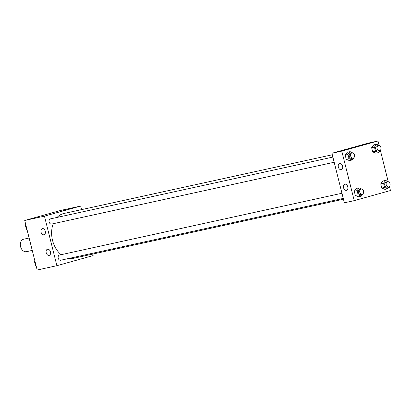 <?xml version="1.0" encoding="UTF-8"?>
<svg xmlns="http://www.w3.org/2000/svg" width="411" height="411" viewBox="0 0 411 411"><rect width="100%" height="100%" fill="white"/><g stroke="black" fill="none" stroke-linecap="round" stroke-linejoin="round"><path stroke-width="0.62" d="M29.135 238.005L23.746 239.187A6.386 4.701 77.7 0 0 23.555 239.233A6.386 4.701 77.7 0 0 20.55 246.559A6.386 4.701 77.7 0 0 26.474 251.666L32.248 250.402M92.752 254.075L93.127 255.585L56.898 265.691L37.17 270.006L24.727 220.466L60.956 210.36L80.684 206.045L81.584 209.615M63.186 210.566L66.315 209.744L63.186 210.566M56.898 265.691L44.455 216.15L24.727 220.466M44.455 216.15L80.684 206.045M50.45 251.861A3.196 2.163 74.4 0 1 49.197 255.395A3.196 2.163 74.4 0 1 46.253 252.904A3.196 2.163 74.4 0 1 47.481 249.246A3.196 2.163 74.4 0 1 50.45 251.861M45.267 231.218A3.196 2.163 74.4 0 1 44.013 234.758A3.196 2.163 74.4 0 1 41.069 232.261A3.196 2.163 74.4 0 1 42.297 228.603A3.196 2.163 74.4 0 1 45.267 231.218M341.957 193.252L59.544 255.041A2.661 1.957 77.7 0 0 59.461 255.056A2.661 1.957 77.7 0 0 58.208 258.113A2.661 1.957 77.7 0 0 60.679 260.24L343.252 198.415M332.874 157.084L50.455 218.873A2.661 1.957 77.7 0 0 50.378 218.893A2.661 1.957 77.7 0 0 49.125 221.945A2.661 1.957 77.7 0 0 51.596 224.072L334.169 162.253M332.288 154.767L63.895 213.489A22.908 16.851 77.7 0 0 63.212 213.658A22.908 16.851 77.7 0 0 57.083 217.424M53.224 223.718A22.908 16.851 77.7 0 0 61.141 254.686M69.105 258.396A22.908 16.851 77.7 0 0 73.687 258.247L343.457 199.227M331.913 153.257L344.356 202.798L354.22 200.64L341.777 151.099L331.913 153.257L368.143 143.151L378.007 140.994L379.096 145.335M346.437 190.365A3.196 2.163 74.4 0 1 343.56 187.791A3.196 2.163 74.4 0 1 344.798 184.195A3.196 2.163 74.4 0 1 347.773 186.81A3.196 2.163 74.4 0 1 346.514 190.35A3.196 2.163 74.4 0 1 346.437 190.365M339.697 163.532A3.196 2.163 74.4 0 1 342.589 166.167A3.196 2.163 74.4 0 1 341.33 169.707A3.196 2.163 74.4 0 1 338.392 167.21A3.196 2.163 74.4 0 1 339.614 163.552A3.196 2.163 74.4 0 1 339.697 163.532M375.844 153.216L372.679 151.87L375.844 153.216L378.659 152.599L375.495 151.253L374.447 147.081L376.563 144.256L379.79 145.838M371.631 147.698L372.679 151.87L371.631 147.698L373.748 144.872L371.631 147.698L374.447 147.081M384.927 189.379L381.762 188.033L384.927 189.379L387.743 188.762L384.578 187.416L383.53 183.244L385.652 180.424L388.873 182.006M380.714 183.861L381.762 188.033L380.714 183.861L382.831 181.04L380.714 183.861L383.53 183.244M358.479 196.761L355.315 195.41L358.479 196.761L361.295 196.145L358.13 194.793L357.082 190.622L359.199 187.801L362.425 189.384M354.267 191.238L355.315 195.41L354.267 191.238L356.383 188.418L354.267 191.238L357.082 190.622M341.777 151.099L378.007 140.994M389.438 186.507L390.45 190.534L354.22 200.64M380.355 150.344L388.179 181.498M347.3 152.255L345.183 155.075L346.226 159.247L349.396 160.593L346.226 159.247L345.183 155.075L347.3 152.255L350.115 151.638L353.342 153.221M365.173 144.415L362.132 145.14L365.173 144.415M365.749 144.23L362.132 145.14M380.761 149.702L378.659 152.599M378.454 145.52L377.046 145.828A2.661 1.957 77.7 0 0 376.964 145.848A2.661 1.957 77.7 0 0 375.716 148.9A2.661 1.957 77.7 0 0 378.182 151.027L379.589 150.719A2.661 1.957 77.7 0 0 380.935 147.703A2.661 1.957 77.7 0 0 378.454 145.52A2.661 1.957 77.7 0 0 378.372 145.54A2.661 1.957 77.7 0 0 377.123 148.592A2.661 1.957 77.7 0 0 379.589 150.719M375.495 151.253L372.679 151.87M376.563 144.256L373.748 144.872M389.844 185.864L387.743 188.762M387.537 181.683L386.129 181.991A2.661 1.957 77.7 0 0 386.047 182.011A2.661 1.957 77.7 0 0 384.799 185.063A2.661 1.957 77.7 0 0 387.265 187.195L388.678 186.887A2.661 1.957 77.7 0 0 390.018 183.866A2.661 1.957 77.7 0 0 387.537 181.683A2.661 1.957 77.7 0 0 387.46 181.703A2.661 1.957 77.7 0 0 386.206 184.755A2.661 1.957 77.7 0 0 388.678 186.887M384.578 187.416L381.762 188.033M385.652 180.424L382.831 181.04M354.313 157.079L352.212 159.977L349.047 158.631L347.999 154.459L350.115 151.638M352.006 152.897L350.598 153.205A2.661 1.957 77.7 0 0 350.516 153.226A2.661 1.957 77.7 0 0 349.263 156.278A2.661 1.957 77.7 0 0 351.734 158.41L353.141 158.101A2.661 1.957 77.7 0 0 354.488 155.081A2.661 1.957 77.7 0 0 352.006 152.897A2.661 1.957 77.7 0 0 351.924 152.918A2.661 1.957 77.7 0 0 350.675 155.969A2.661 1.957 77.7 0 0 353.141 158.101M352.212 159.977L349.396 160.593M349.047 158.631L346.226 159.247M347.999 154.459L345.183 155.075M363.396 193.242L361.295 196.145M361.089 189.065L359.682 189.373A2.661 1.957 77.7 0 0 359.599 189.394A2.661 1.957 77.7 0 0 358.351 192.446A2.661 1.957 77.7 0 0 360.817 194.573L362.225 194.264A2.661 1.957 77.7 0 0 363.571 191.243A2.661 1.957 77.7 0 0 361.089 189.065A2.661 1.957 77.7 0 0 361.012 189.086A2.661 1.957 77.7 0 0 359.759 192.137A2.661 1.957 77.7 0 0 362.225 194.264M358.13 194.793L355.315 195.41M359.199 187.801L356.383 188.418M26.998 229.502L26.361 229.23L25.312 225.058L25.739 224.493M26.9 229.112L26.361 229.23M25.852 224.94L25.312 225.058M36.081 265.665L35.449 265.393L34.401 261.221L34.822 260.656M35.983 265.275L35.449 265.393M34.935 261.108L34.401 261.221"/></g></svg>
